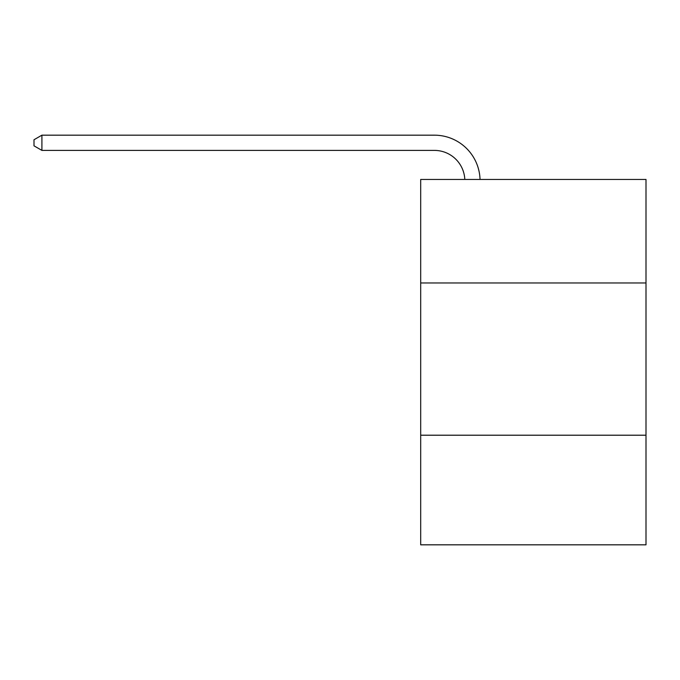 <?xml version="1.0" encoding="UTF-8"?>
<svg xmlns="http://www.w3.org/2000/svg" width="680" height="680" viewBox="0 0 680 680"><rect width="100%" height="100%" fill="white"/><g stroke="black" fill="none" stroke-linecap="round" stroke-linejoin="round"><path stroke-width="1.02" d="M646 282.974L646 179.452L420.69 179.452L420.69 282.974L646 282.974L646 544.825L420.69 544.825L420.69 282.974M646 435.208L420.69 435.208M464.805 179.452A30.447 30.447 0 0 0 434.384 150.399A30.447 30.447 0 0 1 464.805 179.452A30.447 30.447 0 0 0 434.384 150.399A30.447 30.447 0 0 1 464.805 179.452A30.447 30.447 0 0 0 434.384 150.399A30.447 30.447 0 0 1 464.805 179.452A30.447 30.447 0 0 0 434.384 150.399A30.447 30.447 0 0 1 464.805 179.452A30.447 30.447 0 0 0 434.384 150.399A30.447 30.447 0 0 1 464.805 179.452A30.447 30.447 0 0 0 434.384 150.399A30.447 30.447 0 0 1 464.805 179.452A30.447 30.447 0 0 0 434.384 150.399A30.447 30.447 0 0 1 464.805 179.452A30.447 30.447 0 0 0 434.384 150.399A30.447 30.447 0 0 1 464.805 179.452A30.447 30.447 0 0 0 434.384 150.399A30.447 30.447 0 0 1 464.805 179.452A30.447 30.447 0 0 0 434.384 150.399A30.447 30.447 0 0 1 464.805 179.452A30.447 30.447 0 0 0 434.384 150.399A30.447 30.447 0 0 1 464.805 179.452A30.447 30.447 0 0 0 434.384 150.399A30.447 30.447 0 0 1 464.805 179.452A30.447 30.447 0 0 0 434.384 150.399A30.447 30.447 0 0 1 464.805 179.452A30.447 30.447 0 0 0 434.384 150.399A30.447 30.447 0 0 1 464.805 179.452A30.447 30.447 0 0 0 434.384 150.399A30.447 30.447 0 0 1 464.805 179.452A30.447 30.447 0 0 0 434.384 150.399A30.447 30.447 0 0 1 464.805 179.452A30.447 30.447 0 0 0 434.384 150.399A30.447 30.447 0 0 1 464.805 179.452A30.447 30.447 0 0 0 434.384 150.399A30.447 30.447 0 0 1 464.805 179.452A30.447 30.447 0 0 0 434.384 150.399L41.913 150.399L34 145.834L34 139.749L41.913 135.175L434.384 135.175A45.67 45.67 0 0 1 480.037 179.452M41.913 135.175L434.384 135.175L41.913 135.175L434.384 135.175L41.913 135.175L434.384 135.175L41.913 135.175L434.384 135.175L41.913 135.175L434.384 135.175L41.913 135.175L434.384 135.175L41.913 135.175L434.384 135.175L41.913 135.175L434.384 135.175L41.913 135.175L434.384 135.175L41.913 135.175L434.384 135.175L41.913 135.175L434.384 135.175L41.913 135.175L434.384 135.175L41.913 135.175L434.384 135.175L41.913 135.175L434.384 135.175L41.913 135.175L434.384 135.175L41.913 135.175L434.384 135.175L41.913 135.175L434.384 135.175L41.913 135.175L434.384 135.175L41.913 135.175L41.913 150.399"/></g></svg>

